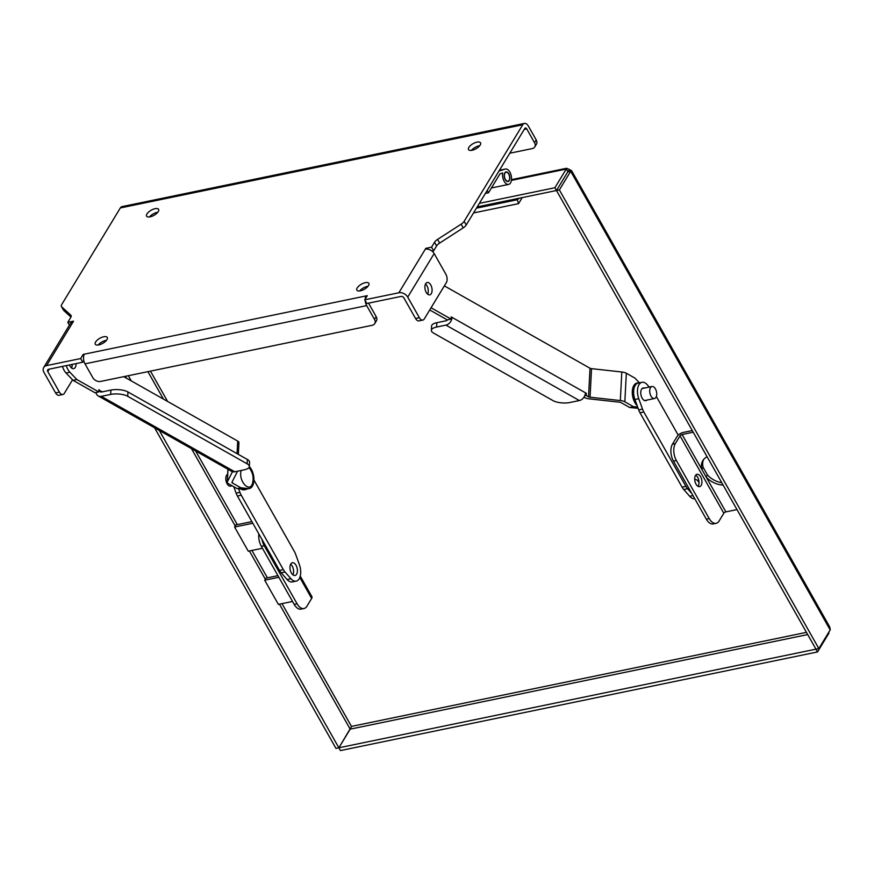 <?xml version="1.0" encoding="UTF-8"?>
<svg xmlns="http://www.w3.org/2000/svg" width="874" height="874" viewBox="0 0 874 874"><rect width="100%" height="100%" fill="white"/><g stroke="black" fill="none" stroke-linecap="round" stroke-linejoin="round"><path stroke-width="1.31" d="M365.201 299.094A7.014 3.835 -101.7 0 1 366.075 295.915L83.172 354.407L80.659 358.558L46.573 365.605L73.536 321.173L67.79 322.353L70.75 317.47A6.14 2.6 -29.5 0 0 71.056 315.492A6.14 2.6 -29.5 0 0 70.838 315.208L61.639 306.785A6.14 2.6 150.5 0 1 61.409 306.501A6.14 2.6 150.5 0 1 61.726 304.523L120.339 207.946A7.014 3.835 -101.7 0 1 122.043 206.614L524.455 123.42A7.014 3.835 -101.7 0 1 528.399 126.14L536.21 139.949L534.538 142.713L526.727 128.893A2.36 1.289 78.3 0 0 525.405 127.986A2.36 1.289 78.3 0 0 524.826 128.434L466.213 225L464.138 221.33A6.14 2.6 150.5 0 1 461.101 224.203L437.568 239.4A6.14 2.6 -29.5 0 0 434.531 242.273L431.57 247.156L425.813 248.347L398.839 292.779L364.753 299.826L367.277 295.674L366.075 295.915L366.577 296.821M120.339 207.946L522.75 124.764L464.138 221.33M468.89 147.378A6.894 2.928 -29.5 0 0 468.54 149.607A6.894 2.928 -29.5 0 0 475.98 148.755A6.894 2.928 -29.5 0 0 480.547 142.812A6.894 2.928 -29.5 0 0 475.085 142.713A6.894 2.928 -29.5 0 0 468.89 147.378M357.182 287.928A6.894 2.928 -29.5 0 0 356.832 290.157A6.894 2.928 -29.5 0 0 364.272 289.305A6.894 2.928 -29.5 0 0 368.839 283.362A6.894 2.928 -29.5 0 0 363.376 283.263A6.894 2.928 -29.5 0 0 357.182 287.928M95.616 342.007A6.894 2.928 -29.5 0 0 95.266 344.225A6.894 2.928 -29.5 0 0 102.706 343.384A6.894 2.928 -29.5 0 0 107.262 337.44A6.894 2.928 -29.5 0 0 101.81 337.342A6.894 2.928 -29.5 0 0 95.616 342.007M146.963 213.922A6.894 2.928 -29.5 0 0 146.613 216.151A6.894 2.928 -29.5 0 0 154.053 215.31A6.894 2.928 -29.5 0 0 158.609 209.367A6.894 2.928 -29.5 0 0 153.158 209.268A6.894 2.928 -29.5 0 0 146.963 213.922M61.409 306.501L63.496 310.172A6.14 2.6 -29.5 0 0 63.715 310.456L61.639 306.785M70.958 317.087L63.715 310.456M67.79 322.353L69.385 325.183M72.553 379.819L64.348 393.322A6.14 3.354 -101.7 0 1 62.862 394.491L59.039 395.277A6.14 3.354 -101.7 0 1 55.586 392.907L43.94 372.324A7.014 5.069 31.3 0 1 43.7 367.495A7.014 5.069 31.3 0 1 46.573 365.605M73.012 322.036A7.014 5.069 -148.7 0 0 70.139 323.926L43.7 367.495M80.659 358.558L82.735 362.229L48.649 369.276A2.36 1.704 -148.7 0 0 47.688 369.91A2.36 1.704 -148.7 0 0 47.764 371.537L59.41 392.109L55.586 392.907M83.762 360.525L82.735 362.229M83.172 354.407L83.806 355.521M368.522 303.147L376.17 316.65L374.498 319.414L366.676 305.605A7.014 3.835 -101.7 0 1 365.212 300.634M84.385 354.156A7.014 3.835 78.3 0 0 84.996 363.835L366.676 305.605M364.753 299.826L366.84 303.497L400.926 296.45A2.36 1.704 -148.7 0 1 403.897 297.914L415.543 318.486A6.14 3.354 78.3 0 0 418.996 320.867L422.819 320.081A6.14 3.354 -101.7 0 1 419.367 317.699L415.543 318.486M398.839 292.779A7.014 5.069 31.3 0 1 407.721 297.116L419.367 317.699M422.819 320.081A6.14 3.354 -101.7 0 0 424.305 318.901L446.341 282.608A6.14 3.354 78.3 0 0 445.816 274.141L434.17 253.558A7.014 5.069 -148.7 0 0 425.288 249.21M426.239 249.101L425.813 248.347M431.57 247.156L433.646 250.827L432.084 251.155M433.646 250.827L436.607 245.944L434.531 242.273M437.568 239.4L439.644 243.07A6.14 2.6 -29.5 0 0 436.607 245.944M439.644 243.07L463.187 227.874A6.14 2.6 -29.5 0 0 466.213 225M522.75 124.764A7.014 3.835 -101.7 0 1 524.455 123.42M479.739 145.696A6.894 2.928 -29.5 0 0 471.425 150.394M368.03 286.246A6.894 2.928 -29.5 0 0 359.717 290.944M106.464 340.325A6.894 2.928 -29.5 0 0 98.15 345.022M157.812 212.24A6.894 2.928 -29.5 0 0 149.498 216.949M509.782 153.223L532.244 148.58A6.14 4.425 -148.7 0 0 534.757 146.93A6.14 4.425 -148.7 0 0 534.538 142.713M534.757 146.93L536.428 144.177A6.14 4.425 -148.7 0 0 536.21 139.949M62.862 394.491A6.14 3.354 -101.7 0 1 59.41 392.109M71.428 367.91A6.304 3.452 78.3 0 0 72.138 364.425M374.498 319.414A6.14 4.425 31.3 0 1 374.706 323.642A6.14 4.425 31.3 0 1 372.204 325.292L100.576 381.446A6.14 4.425 31.3 0 1 92.808 377.644L84.996 363.835M425.518 283.963A6.304 3.452 -101.7 0 1 427.626 294.156M431.297 293.631A6.304 3.452 -101.7 0 1 429.768 294.844A6.304 3.452 -101.7 0 1 425.114 289.36A6.304 3.452 -101.7 0 1 427.211 282.488A6.304 3.452 -101.7 0 1 431.406 286.366A6.304 3.452 -101.7 0 1 431.297 293.631M374.706 323.642L376.377 320.878A6.14 4.425 -148.7 0 0 376.17 316.65M350.223 729.069L351.479 726.414L282.007 603.639M351.206 727.048L351.479 726.414L806.451 632.361M478.286 206.679L556.465 190.521L567.783 171.872L556.476 190.521L815.955 649.164L338.872 747.794L351.217 727.048M567.783 171.872L570.809 171.053A5.299 2.251 150.5 0 1 570.689 171.271L559.371 189.92L556.476 190.521L554.892 187.735L479.356 203.347M807.707 634.568L350.179 729.156L338.861 747.794L159.33 430.478M131.286 380.9L128.336 375.7M154.578 427.79L335.966 748.395L338.861 747.794M105.23 340.565L105.612 341.253M125.441 376.301L126.522 378.213M828.618 632.492L828.978 633.071A5.299 2.895 -101.7 0 1 828.847 633.311L817.529 651.949L340.445 750.58L338.872 747.794M817.529 651.949L815.955 649.164L818.851 648.563L559.371 189.92M818.851 648.563L830.169 629.914A5.299 2.251 -29.5 0 0 830.3 629.695L829.743 626.964L571.651 170.801L570.809 171.053C572.317 171.206 571.847 170.681 569.378 169.49L567.947 172.003L569.378 169.49C566.734 168.19 565.729 167.983 566.352 168.868L566.286 168.321L511.476 179.651M567.827 171.796L566.352 168.868A5.299 2.895 -101.7 0 0 566.21 169.086L554.892 187.735M569.029 170.43L569.378 169.49M262.003 539.455A12.269 6.708 78.3 0 0 264.243 545.747L297.073 603.77A12.269 6.708 78.3 0 0 303.966 608.523A12.269 6.708 78.3 0 0 306.949 606.185L311.657 598.428A5.299 2.251 -29.5 0 0 311.92 596.713L300.252 576.086M292.528 601.465L278.369 604.393L264.691 580.216L278.85 577.288M258.857 533.905A12.269 6.708 78.3 0 0 261.348 546.337L294.177 604.371A12.269 6.708 78.3 0 0 301.06 609.123L303.966 608.523M251.909 521.614L235.86 524.935L234.593 527.022L252.837 523.253M264.691 580.216L265.958 578.129L277.921 575.649M262.44 548.271L248.271 551.199L234.593 527.022M736.99 509.586L725.89 511.88A1.77 0.754 -29.5 0 0 723.803 513.224L719.105 520.98A12.269 6.708 -101.7 0 1 716.112 523.318L713.217 523.919A12.269 6.708 -101.7 0 1 706.323 519.167L673.493 461.133A12.269 6.708 -101.7 0 1 672.434 444.211L677.131 436.454A5.299 2.251 150.5 0 1 683.381 432.412L692.284 430.576M698.031 486.337A6.304 3.452 78.3 0 0 698.807 480.361A6.304 3.452 78.3 0 0 695.726 475.183M707.416 474.888L706.148 476.986L701.855 469.404L703.133 467.317L707.416 474.888A18.409 13.285 -148.7 0 0 721.782 482.71M716.112 523.318A12.269 6.708 -101.7 0 1 709.218 518.566L676.389 460.532A12.269 6.708 -101.7 0 1 675.329 443.61L680.038 435.853A1.77 0.754 150.5 0 1 682.113 434.509L693.213 432.215M696.054 484.196A6.304 3.452 -101.7 0 1 694.754 478.002A6.304 3.452 -101.7 0 1 697.048 474.287A6.304 3.452 -101.7 0 1 701.702 479.76A6.304 3.452 -101.7 0 1 699.604 486.643A6.304 3.452 -101.7 0 1 696.054 484.196M703.537 459.626A18.409 13.285 -148.7 0 0 703.133 467.317M707.11 456.774A18.409 13.285 -148.7 0 0 702.838 460.631A18.409 13.285 -148.7 0 0 701.855 469.404L682.113 434.509M725.89 511.88L706.148 476.986A18.409 13.285 -148.7 0 0 723.093 485.015M505.205 169.086A7.855 4.294 -101.7 0 1 505.434 169.032L499.436 170.266L505.205 169.086L498.956 171.064L487.2 190.434L488.511 192.761L485.398 193.405M505.434 169.032A7.855 4.294 -101.7 0 1 511.235 175.849A7.855 4.294 -101.7 0 1 508.613 184.414A7.855 4.294 -101.7 0 1 504.014 181.016A7.855 4.294 -101.7 0 1 502.681 172.965L500.015 173.806L488.511 192.761M509.214 180.59A4.905 2.688 78.3 0 0 509.302 174.931A4.905 2.688 78.3 0 0 506.035 171.916A4.905 2.688 78.3 0 0 504.396 177.258A4.905 2.688 78.3 0 0 508.023 181.53A4.905 2.688 78.3 0 0 509.214 180.59M473.533 212.95L518.566 203.631L522.237 197.59M519.123 198.234L517.266 199.742L518.566 203.631M476.833 207.509L477.018 208.056L517.266 199.742M477.018 208.056L478.428 207.116L518.675 198.802M478.428 207.116L477.947 205.674M504.975 173.107A4.589 2.513 -101.7 0 1 506.101 172.222A4.589 2.513 -101.7 0 1 509.487 176.209A4.589 2.513 -101.7 0 1 507.958 181.213A4.589 2.513 -101.7 0 1 504.899 178.394A4.589 2.513 -101.7 0 1 504.975 173.107M246.905 489.047A12.52 6.85 -101.7 0 1 245.627 489.56A12.52 6.85 -101.7 0 1 243.038 489.232M240.962 489.014A12.52 6.85 78.3 0 0 244.425 489.801L245.627 489.56M227.655 474.276A6.14 3.354 78.3 0 0 226.115 481.213A6.14 3.354 78.3 0 0 230.55 486.152L232.167 485.824M250.073 469.032L248.893 467.623M241.158 470.463C237.957 481.607 250.663 494.334 252.783 482.109C253.689 477.39 252.783 473.031 250.073 469.043M62.469 366.424A12.269 6.708 78.3 0 0 66.063 373.012L73.045 380.332L94.949 392.721L98.773 391.934L98.893 389.738L99.734 390.208A2.36 1.781 -60.5 0 0 100.499 391.869A2.36 1.781 -60.5 0 0 101.548 392.011L110.889 390.077A12.269 4.436 3 0 1 127.943 391.956L247.375 459.484A12.269 4.436 3 0 1 249.571 462.193L249.341 466.541A12.269 4.436 3 0 1 244.086 469.862L234.756 471.785L101.318 396.348A7.014 5.299 119.5 0 1 98.205 395.922A7.014 5.299 119.5 0 1 95.987 392.513M72.247 364.392A6.5 3.562 -101.7 0 1 71.537 368.009M98.205 395.922L231.643 471.359A7.014 5.299 -60.5 0 0 234.756 471.785M73.045 380.332L76.868 379.545L98.773 391.934M76.868 379.545L69.887 372.215A12.269 6.708 -101.7 0 1 66.293 365.627M123.758 376.65L237.706 441.075A7.014 2.535 3 0 1 238.963 442.626L238.351 454.371M232.408 481.388L232.32 482.961L240.929 487.823L237.105 488.61L228.496 483.748A7.014 2.535 3 0 1 227.24 482.197A7.014 2.535 3 0 1 227.349 481.803L232.462 471.709M232.32 482.961A2.36 0.852 3 0 1 231.905 482.437A2.36 0.852 3 0 1 231.938 482.306L237.367 471.589A7.014 2.535 3 0 0 237.477 471.228M76.071 363.606A6.5 3.562 -101.7 0 1 73.667 368.653A6.5 3.562 -101.7 0 1 69.461 364.971M98.86 390.394L102.542 391.803M110.889 390.077L110.659 394.425L101.318 396.348M110.659 394.425A12.269 4.436 3 0 1 127.724 396.293L247.145 463.821A12.269 4.436 3 0 1 249.341 466.541L249.385 466.585A12.269 6.708 78.3 0 1 253.941 479.476A12.269 6.708 78.3 0 1 249.407 488.522L245.583 489.32A12.269 6.708 78.3 0 1 244.425 489.374L248.238 488.577A12.269 6.708 78.3 0 0 249.407 488.522M240.929 487.823L248.238 488.577M237.105 488.61L244.425 489.374M238.635 488.774L239.924 492.324A12.269 6.708 78.3 0 0 241.235 495.208L283.329 569.608A12.269 6.708 78.3 0 0 284.979 571.957L290.933 578.73A12.269 6.708 78.3 0 0 296.177 581.134A12.269 6.708 78.3 0 0 299.421 564.746L295.663 554.345A12.269 6.708 78.3 0 0 294.341 551.45L253.941 480.034M296.592 574.24A6.5 3.562 -101.7 0 1 295.008 575.485A6.5 3.562 -101.7 0 1 290.212 569.837A6.5 3.562 -101.7 0 1 292.375 562.747A6.5 3.562 -101.7 0 1 296.712 566.745A6.5 3.562 -101.7 0 1 296.592 574.24M233.795 486.742L236.1 493.111A12.269 6.708 78.3 0 0 237.411 496.006L279.505 570.394A12.269 6.708 78.3 0 0 281.155 572.743L287.109 579.517A12.269 6.708 78.3 0 0 292.353 581.92L296.177 581.134M292.888 574.841A6.5 3.562 78.3 0 0 290.681 564.189M584.75 395.791L586.203 395.485L588.53 396.807A2.36 0.852 3 0 0 590.048 397.222L620.332 400.554A7.014 2.535 3 0 1 624.844 401.811L633.453 406.672L629.63 407.47L621.021 402.597A2.36 0.852 3 0 0 619.513 402.182L589.229 398.85A7.014 2.535 3 0 1 584.706 397.594L583.985 397.189M431.068 307.779L451.093 319.097L447.269 319.884L429.724 309.975M444.353 285.885L590.016 368.238A2.36 0.852 -177 0 0 591.534 368.653L621.818 371.996A7.014 2.535 3 0 1 626.33 373.242L634.939 378.103L639.418 382.812M447.586 319.818A2.36 1.781 119.5 0 1 446.177 320.758L436.836 322.692A12.269 4.436 3 0 0 431.581 326.013L431.363 330.361A12.269 4.436 3 0 1 436.618 327.04L436.836 322.692M585.416 393.475L586.312 393.289L586.203 395.485M638.064 408.18A12.269 6.708 -101.7 0 1 636.949 408.224L629.63 407.47M637.681 407.109L633.453 406.672M451.17 317.557L452.044 317.382L451.202 316.901L451.093 319.097M586.312 393.289L452.044 317.382A7.014 5.299 119.5 0 1 445.948 325.106L436.618 327.04M431.363 330.361A12.269 4.436 3 0 0 433.548 333.07L552.98 400.598A12.269 4.436 3 0 0 570.045 402.477L579.386 400.543A7.014 5.299 -60.5 0 0 585.471 392.819M635.748 401.745A12.52 6.85 -101.7 0 1 638.118 382.856L636.906 383.107A12.52 6.85 78.3 0 0 632.284 392.579A12.52 6.85 78.3 0 0 637.19 405.755M638.118 382.856A12.52 6.85 -101.7 0 1 639.484 382.823M694.764 498.726A12.269 6.708 -101.7 0 1 689.695 496.29L683.741 489.516A12.269 6.708 -101.7 0 1 682.091 487.168L639.997 412.779A12.269 6.708 -101.7 0 1 638.686 409.884L634.928 399.484A12.269 6.708 -101.7 0 1 638.162 383.096L641.986 382.309A12.269 6.708 -101.7 0 1 647.23 384.713L649.295 387.062M691.88 493.624L687.565 488.73A12.269 6.708 -101.7 0 1 685.915 486.37L643.821 411.982A12.269 6.708 -101.7 0 1 642.51 409.098L638.752 398.686A12.269 6.708 -101.7 0 1 641.986 382.309M656.352 396.512L678.224 435.154M646.869 400.095A6.5 3.562 -101.7 0 1 645.788 400.685A6.5 3.562 -101.7 0 1 640.992 395.037A6.5 3.562 -101.7 0 1 643.155 387.958A6.5 3.562 -101.7 0 1 644.389 388.078M694.732 479.586A6.5 3.562 -101.7 0 1 694.961 479.52A6.5 3.562 -101.7 0 1 699.036 482.874M656.724 394.491A6.14 3.354 -101.7 0 1 654.473 398.522A6.14 3.354 -101.7 0 1 649.939 393.191A6.14 3.354 -101.7 0 1 651.982 386.505A6.14 3.354 -101.7 0 1 656.724 394.491M70.838 315.208L71.187 315.831M407.721 297.116L434.17 253.558M463.187 227.874L461.101 224.203M526.727 128.893L524.236 129.418M47.764 371.537L49.206 369.167M267.411 577.823L251.92 550.445M237.313 524.629L195.667 451.028M167.611 401.439L150.459 371.133M350.179 729.145L279.462 604.163M265.325 579.167L249.374 550.981M235.226 525.973L191.482 448.657M163.427 399.079L147.914 371.658M830.169 629.914L570.689 171.271M566.21 169.086L511.377 180.415M311.657 598.428L299.804 577.485M297.073 603.77L294.177 604.371M264.243 545.747L261.348 546.337M672.434 444.211L675.329 443.61M673.493 461.133L676.389 460.532M706.323 519.167L709.218 518.566M680.038 435.853L723.803 513.224M69.887 372.215L66.063 373.012M237.051 453.639L237.706 441.075M227.349 481.803L228.005 469.305M127.724 396.293L127.943 391.956M247.375 459.484L247.145 463.821M239.924 492.324L236.1 493.111M237.411 496.006L241.235 495.208M290.933 578.73L287.109 579.517M284.979 571.957L281.155 572.743M283.329 569.608L279.505 570.394M636.949 408.224L638.009 408.005M624.844 401.811L626.33 373.242M621.818 371.996L620.332 400.554M590.048 397.222L591.534 368.653M590.016 368.238L588.53 396.807M445.948 325.106L579.386 400.543M634.928 399.484L638.752 398.686M638.686 409.884L642.51 409.098M639.997 412.779L643.821 411.982M682.091 487.168L685.915 486.37M683.741 489.516L687.565 488.73M689.695 496.29L692.995 495.602M508.613 184.414L491.417 187.965M507.018 181.41L507.958 181.213M505.161 172.418L506.101 172.222M227.24 482.197L227.917 469.262M644.564 400.565L654.473 398.522M642.073 388.548L651.982 386.505"/></g></svg>

